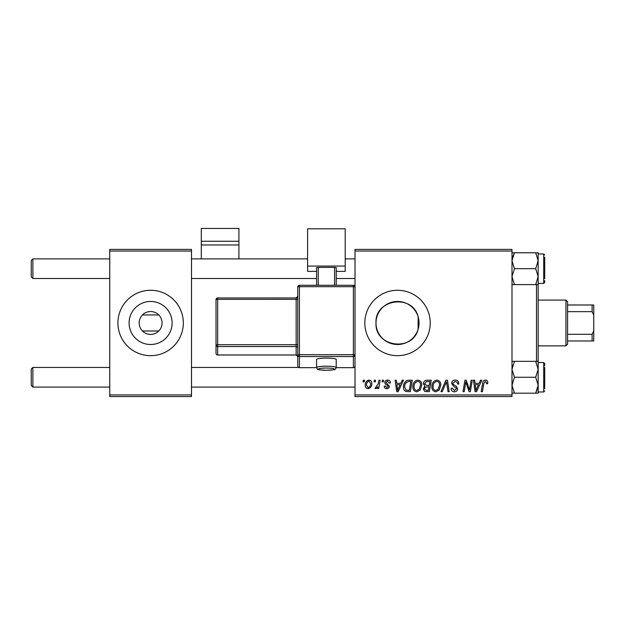 <?xml version="1.0" encoding="UTF-8"?>
<svg xmlns="http://www.w3.org/2000/svg" width="625" height="625" viewBox="0 0 625 625"><rect width="100%" height="100%" fill="white"/><g stroke="black" fill="none" stroke-linecap="round" stroke-linejoin="round"><path stroke-width="0.94" d="M139.172 322.977A11.445 11.445 0 0 0 150.617 334.422A11.445 11.445 0 0 0 162.062 322.977A11.445 11.445 0 0 0 150.617 311.531A11.445 11.445 0 0 0 139.172 322.977M129.102 322.977A21.516 21.516 0 0 0 150.617 344.5A21.516 21.516 0 0 0 172.133 322.977A21.516 21.516 0 0 0 150.617 301.461A21.516 21.516 0 0 0 129.102 322.977M117.914 322.977A32.703 32.703 0 0 0 150.617 355.68A32.703 32.703 0 0 0 183.32 322.977A32.703 32.703 0 0 0 150.617 290.273A32.703 32.703 0 0 0 117.914 322.977M418.133 329.188C412.766 352.266 374.602 347.109 376.008 322.977C374.625 298.859 412.664 293.664 418.133 316.766L419.047 322.977L418.133 329.188L418.133 316.766M419.047 322.977A21.516 21.516 0 0 1 397.531 344.5A21.516 21.516 0 0 1 376.008 322.977A21.516 21.516 0 0 1 397.531 301.461A21.516 21.516 0 0 1 419.047 322.977M364.828 322.977A32.703 32.703 0 0 0 397.531 355.68A32.703 32.703 0 0 0 430.234 322.977A32.703 32.703 0 0 0 397.531 290.273A32.703 32.703 0 0 0 364.828 322.977M158.797 330.992L142.445 330.992M511.992 396.562L355.016 396.562L355.016 394.93L511.992 394.93L511.992 396.562M511.992 251.031L355.016 251.031L355.016 249.398L511.992 249.398L511.992 394.93M382.367 380.211L383.555 380.211L383.305 381.844L382.094 381.844L382.367 380.211M374.336 380.211L375.531 380.211L375.281 381.844L374.062 381.844L374.336 380.211M417.828 380.062C420.469 380.539 421.773 382.195 421.758 385.008L420.195 390.078L416.797 391.805C414.078 391.305 412.758 389.609 412.844 386.711C412.82 383.07 414.484 380.859 417.828 380.062M402.195 380.211L403.484 380.211L398.164 391.656L396.711 391.656L395.141 380.211L396.344 380.211L396.727 383.328L400.789 383.328L402.195 380.211M426.688 380.211L431.273 380.211L429.336 391.656L424.82 391.469L423.242 388.875L424.82 386.078L423.398 383.773C423.539 381.656 424.633 380.477 426.688 380.211M445.937 380.211L447.461 380.211L449.211 391.656L448.008 391.656L446.508 381.844L442.219 391.656L440.938 391.656L445.937 380.211M487.758 382.586L487.656 383.625L486.461 383.781L486.57 382.781L485.344 381.398L483.781 383.555L482.406 391.656L481.203 391.656L482.617 383.266C482.758 381.406 483.695 380.336 485.422 380.062C486.977 380.164 487.758 381 487.758 382.586M471.102 380.211L472.305 380.211L470.344 391.656L469.094 391.656L465.812 381.945L464.227 391.656L463.016 391.656L464.953 380.211L466.203 380.211L469.508 389.906L471.102 380.211M355.016 251.031L355.016 394.93M480.531 380.211L481.82 380.211L476.508 391.656L475.055 391.656L473.484 380.211L474.68 380.211L475.063 383.328L479.125 383.328L480.531 380.211M455.227 380.062C457.633 380.188 458.812 381.484 458.773 383.938L457.586 384.078L457.281 382.391L455.148 381.398L452.828 383.312L453.133 384.312L456.234 386.266L457.586 388.766C457.438 390.727 456.367 391.742 454.383 391.805C452.312 391.68 451.195 390.57 451.039 388.484L452.234 388.117L454.422 390.469L456.398 388.836L455.953 387.82L453.898 386.625L451.641 383.422C451.852 381.281 453.047 380.156 455.227 380.062M436.859 380.062C439.492 380.539 440.805 382.195 440.789 385.008L439.219 390.078L435.82 391.805C433.109 391.305 431.789 389.609 431.867 386.711C431.844 383.07 433.508 380.859 436.859 380.062M390.391 382.883L389.203 383.18L387.5 381.102L385.938 382.383L389.352 386.312C389.219 387.82 388.391 388.609 386.859 388.68C385.195 388.641 384.289 387.797 384.148 386.156L385.336 386.008L386.914 387.641L388.164 386.5L388.047 385.82L385.344 383.984L384.742 382.469C384.969 380.883 385.906 380.078 387.555 380.062C389.367 380.133 390.312 381.07 390.391 382.883M408.859 380.211L412.242 380.211L410.313 391.656L406 391.508C404.172 390.617 403.336 389.102 403.477 386.969C403.406 384.055 404.586 381.891 407.023 380.484L408.859 380.211M368.984 380.062C370.867 380.312 371.805 381.414 371.812 383.375C371.922 386.281 370.672 388.047 368.047 388.68C366.141 388.383 365.219 387.219 365.273 385.203C365.195 382.414 366.438 380.695 368.984 380.062M378.922 380.211L380.133 380.211L378.727 388.531L377.516 388.531L377.82 386.812L375.891 388.68L375.086 388.383L378.32 383.539L378.922 380.211M363.336 380.211L364.531 380.211L364.281 381.844L363.062 381.844L363.336 380.211M142.445 314.969L158.797 314.969M191.5 396.562L109.742 396.562L109.742 394.93L191.5 394.93L191.5 396.562M191.5 251.031L109.742 251.031L109.742 249.398L191.5 249.398L191.5 394.93M109.742 251.031L109.742 394.93M476.891 388.062L478.477 384.672L475.227 384.672L475.945 390.406L476.891 388.062M438.281 389.195L439.594 384.953C439.609 382.945 438.664 381.758 436.773 381.398C434.227 382.164 432.984 383.977 433.055 386.836C433.008 388.883 433.945 390.094 435.859 390.469L438.281 389.195M428.359 390.32L428.961 386.75L425.094 387.227L424.438 388.828L426.32 390.32L428.359 390.32M429.188 385.414L429.844 381.547L426.438 381.609L424.586 383.805L426.664 385.414L429.188 385.414M398.555 388.062L400.133 384.672L396.891 384.672L397.602 390.406L398.555 388.062M409.336 390.32L410.812 381.547L409.289 381.547C406.133 381.844 404.594 383.672 404.664 387.047L406.102 390.125L409.336 390.32M419.258 389.195L420.57 384.953C420.586 382.945 419.641 381.758 417.742 381.398C415.195 382.164 413.961 383.977 414.031 386.836C413.984 388.883 414.914 390.094 416.836 390.469L419.258 389.195M368.102 387.641C369.898 386.984 370.734 385.602 370.625 383.508L368.969 381.102C367.227 381.789 366.391 383.164 366.461 385.211L368.102 387.641M32.883 278.5L31.25 276.867L31.25 260.516L32.883 258.883L32.883 278.5L109.742 278.5M32.883 387.078L31.25 385.445L31.25 369.094L32.883 367.453L32.883 387.078L109.742 387.078M511.992 284.609L514.453 284.609L511.992 276.648L514.453 268.688L535.695 268.688L538.156 276.648L538.156 281.438M544.695 257.242L544.695 278.602M511.992 393.18L514.453 393.18L511.992 385.227L514.453 377.266L511.992 369.305L514.453 361.352L535.695 361.352L538.156 369.305L538.156 283.406L543.711 283.406L543.711 253.977L538.156 253.977L538.156 260.734L535.695 268.688M514.453 268.688L511.992 260.734L514.453 252.773L511.992 252.773M512.391 257.641L514.453 252.773L535.695 252.773L538.156 260.734L538.156 276.648L535.695 284.609L538.156 284.609L538.156 276.648M538.156 260.734L538.156 252.773L535.695 252.773M514.453 284.609L535.695 284.609M544.695 280.586L544.695 282.43L544.695 280.586M544.695 367.352L544.695 388.711M538.156 364.523L538.156 369.305L535.695 377.266L538.156 385.227L538.156 391.984L543.711 391.984L543.711 362.547L538.156 362.547M514.453 377.266L535.695 377.266M514.453 361.352L511.992 361.352M538.156 361.352L535.695 361.352M538.008 387.078L535.695 393.18L538.156 393.18L538.156 385.227L535.695 393.18L514.453 393.18M538.156 369.305L538.156 385.227M544.695 365.82L544.695 363.531L544.695 365.82M512.391 366.219L512.586 365.492M536.516 361.352L536.516 284.609M565.953 345.875L565.953 300.086L567.586 301.719L567.586 344.234L565.953 345.875L538.156 345.875M565.953 300.086L538.156 300.086M593.75 340.969L592.117 340.969L592.117 334.305L593.75 330.82L593.75 340.969M567.586 340.969L592.117 340.969M567.586 304.992L593.75 304.992L593.75 330.82M567.586 334.305L592.117 334.305M593.75 315.133L592.117 311.648L592.117 304.992M567.586 311.648L592.117 311.648M238.914 241.25L238.914 228.437L201.305 228.437L201.305 241.25L238.914 241.25L238.914 258.883M238.914 244.945L201.305 244.945L201.305 258.883M201.305 244.945L201.305 241.25M326.398 358.117A9.812 1.328 180 0 0 316.586 359.445L316.586 367.547A9.812 1.328 0 0 1 326.398 366.219A9.812 1.328 0 0 1 336.211 367.547L336.211 359.445A9.812 1.328 180 0 0 326.398 358.117M297.781 366.023L297.781 286.898L299.422 286.68L299.422 354.727L353.383 354.727L353.383 286.68L299.422 286.68L299.422 285.266L353.383 285.266L353.383 286.68L355.016 286.898L355.016 366.023A1.633 1.617 180 0 1 353.383 367.648L353.383 356.562L299.422 356.562L299.422 367.648L316.594 367.648L299.422 367.664A1.633 1.617 180 0 1 297.781 366.023A1.633 1.633 0 0 0 299.422 367.664L299.422 367.648M297.781 354.945L299.422 354.727L299.422 356.562A1.633 1.617 -0 0 1 297.781 354.945L297.781 356.594A1.633 1.617 180 0 0 296.148 354.977L296.148 346.555L217.656 346.555L217.656 354.977L296.148 354.977M345.203 266.062L307.594 266.062L307.594 228.797L345.203 228.797L345.203 271.383L336.211 271.383M316.586 271.383L307.594 271.383L307.594 266.062M316.586 285.266L316.586 267.609L318.227 267.391L318.227 285.266M334.578 285.266L334.578 267.391L318.227 267.391M334.578 267.391L336.211 267.609L336.211 285.266M217.656 354.977L217.656 354.977A1.633 1.617 -0 0 1 216.023 353.359L216.023 299.57L217.656 299.352L217.656 344.711L296.148 344.711L296.148 299.352L217.656 299.352L217.656 297.938A1.633 1.633 0 0 0 216.023 299.57A1.633 1.617 0 0 1 217.656 297.953L296.148 297.938L296.148 299.352L297.781 299.125M326.398 368.055A8.18 1.109 180 0 0 318.227 369.164A8.18 1.109 180 0 0 326.398 370.273A8.18 1.109 180 0 0 334.578 369.164A8.18 1.109 180 0 0 326.398 368.055M353.383 367.664L336.203 367.664L353.383 367.648A1.633 1.633 0 0 0 355.016 366.023M216.023 344.938A1.633 1.617 -0 0 0 217.656 346.555L217.656 344.711L216.023 344.938M217.656 297.953L296.148 297.938L297.781 296.305M297.781 344.492L296.148 344.711L296.148 346.555A1.633 1.617 180 0 1 297.781 348.172M297.781 296.328A1.633 1.617 180 0 1 296.148 297.953M353.383 356.562A1.633 1.617 -0 0 0 355.016 354.945L353.383 354.727L353.383 356.562M299.422 285.281A1.633 1.617 -0 0 0 297.781 286.898A1.633 1.633 0 0 1 299.422 285.266L353.383 285.266A1.633 1.617 180 0 1 355.016 286.898A1.633 1.633 0 0 0 353.383 285.266M355.016 258.883L345.203 258.883M307.594 258.883L191.5 258.883M109.742 258.883L32.883 258.883M355.016 278.5L336.211 278.5M316.586 278.5L191.5 278.5M191.5 387.078L355.016 387.078M32.883 367.453L109.742 367.453M191.5 367.453L298.625 367.453M354.172 367.453L355.016 367.453M543.711 253.977L544.695 254.953M543.711 283.406L544.695 282.43M543.711 391.984L544.695 391M543.711 362.547L544.695 363.531M316.586 367.547C317.875 369.883 315.977 369.625 326.398 370.289C336.797 369.625 334.953 369.875 336.211 367.547M216.023 353.359A1.633 1.633 0 0 0 217.656 354.992L296.148 354.992L297.781 356.625"/></g></svg>
